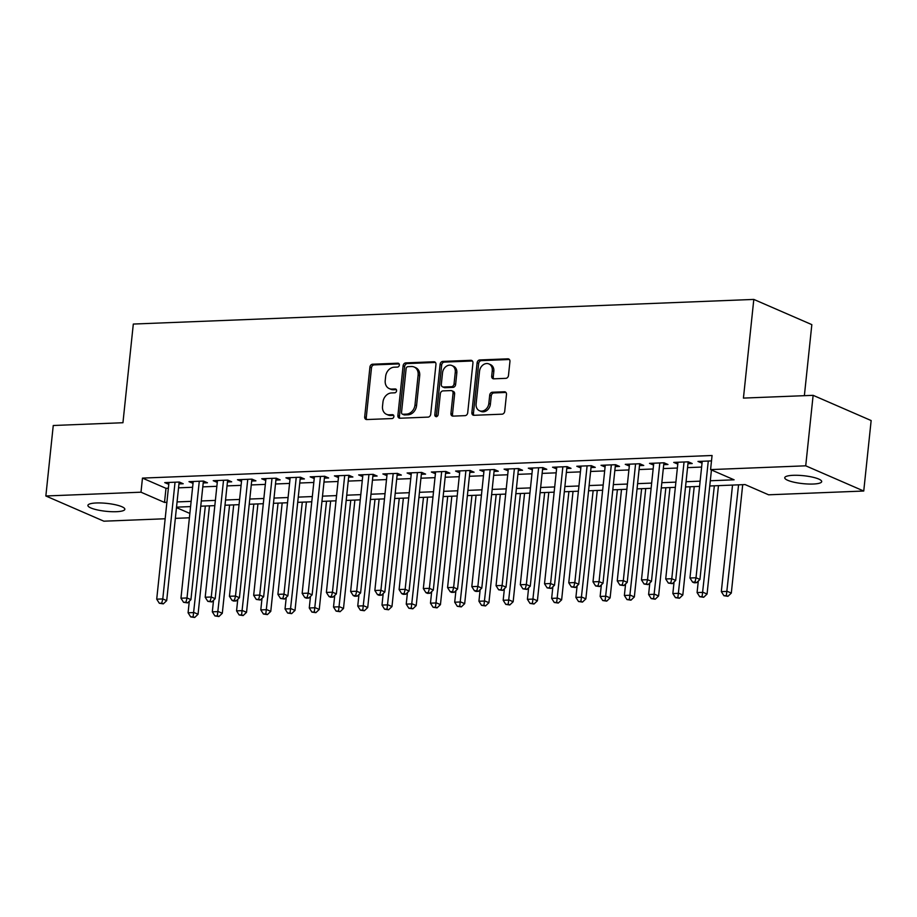 <?xml version="1.0" encoding="UTF-8"?>
<svg xmlns="http://www.w3.org/2000/svg" width="917" height="917" viewBox="0 0 917 917"><rect width="100%" height="100%" fill="white"/><g stroke="black" fill="none" stroke-linecap="round" stroke-linejoin="round"><path stroke-width="1.38" d="M399.342 365.069A1.994 1.616 -66.5 0 0 397.875 363.201L372.6 364.209A2.854 2.304 -66.5 0 0 369.929 367.064L364.691 416.88A2.854 2.304 -66.5 0 0 366.777 419.55L392.063 418.553A1.994 1.616 -66.5 0 0 392.465 414.679L389.198 414.805A9.113 7.37 -66.5 0 1 386.493 414.312A9.113 7.37 -66.5 0 1 382.515 406.254L382.951 402.105A9.113 7.37 -66.5 0 1 391.49 392.946L394.768 392.808A1.994 1.616 -66.5 0 0 395.17 388.934L391.903 389.072A9.113 7.37 -66.5 0 1 389.198 388.567A9.113 7.37 -66.5 0 1 385.22 380.509L385.656 376.36A9.113 7.37 -66.5 0 1 394.195 367.201L397.474 367.075A1.994 1.616 -66.5 0 0 399.342 365.069M813.253 484.027A18.569 3.977 6 0 1 794.202 482.262A18.569 3.977 6 0 1 784.746 477.734A18.569 3.977 6 0 1 793.182 475.315A18.569 3.977 6 0 1 812.233 477.081A18.569 3.977 6 0 1 821.689 481.608A18.569 3.977 6 0 1 813.253 484.027M116.413 511.697A18.569 3.977 6 0 1 97.362 509.921A18.569 3.977 6 0 1 87.906 505.393A18.569 3.977 6 0 1 96.331 502.975A18.569 3.977 6 0 1 115.382 504.751A18.569 3.977 6 0 1 124.85 509.279A18.569 3.977 6 0 1 116.413 511.697M505.806 378.343A2.854 2.304 -66.5 0 0 508.477 375.489L509.944 361.504A2.854 2.304 -66.5 0 0 507.858 358.834L479.774 359.945A2.854 2.304 -66.5 0 0 477.104 362.811L471.877 412.627A2.854 2.304 -66.5 0 0 473.963 415.298L502.035 414.186A2.854 2.304 -66.5 0 0 504.705 411.32L506.482 394.436A2.854 2.304 -66.5 0 0 504.396 391.765L492.372 392.247A2.854 2.304 -66.5 0 0 489.712 395.101L488.83 403.48A7.623 6.155 -66.5 0 1 479.431 410.713A7.623 6.155 -66.5 0 1 476.095 403.984L479.545 371.19A7.623 6.155 -66.5 0 1 488.944 363.946A7.623 6.155 -66.5 0 1 492.269 370.686L491.695 376.153A2.854 2.304 -66.5 0 0 493.793 378.824L505.806 378.343M165.163 518.758L103.873 521.188L45.85 495.982L53.255 425.499L122.947 422.726L133.309 324.056L753.808 299.423L743.435 398.093L813.127 395.33L805.722 465.813L863.745 491.031L768.606 494.802L745.085 484.577L709.758 485.987M45.85 495.982L140.989 492.2L164.51 502.424L166.894 502.333M710.308 480.76L734.104 479.809L710.583 469.596L712.062 455.497L142.467 478.101L140.989 492.2M710.583 469.596L805.722 465.813M435.953 364.45A2.854 2.304 -66.5 0 0 433.867 361.768L405.784 362.891A2.854 2.304 -66.5 0 0 403.113 365.745L397.886 415.561A2.854 2.304 -66.5 0 0 399.972 418.232L428.044 417.12A2.854 2.304 -66.5 0 0 430.715 414.255L435.953 364.45M442.785 361.424L470.857 360.301A2.854 2.304 -66.5 0 1 472.943 362.972L467.704 412.788A2.854 2.304 -66.5 0 1 465.045 415.653L453.021 416.123A2.854 2.304 -66.5 0 1 450.935 413.452L453.055 393.255A2.854 2.304 -66.5 0 0 450.969 390.585L443.003 390.894A2.854 2.304 -66.5 0 0 440.332 393.76L438.12 414.793A1.994 1.616 -66.5 0 1 434.796 414.92L440.114 364.278A2.854 2.304 -66.5 0 1 442.785 361.424L444.355 362.1L472.404 360.989M178.964 483.912L183.205 483.74L179.285 482.033L164.739 482.617L168.785 484.314M203.207 482.95L207.448 482.778L203.528 481.07L188.982 481.654L193.029 483.351M227.439 481.987L231.68 481.815L227.76 480.107L213.225 480.691L217.26 482.388M251.682 481.024L255.923 480.852L252.003 479.144L237.457 479.729L241.503 481.425M275.914 480.061L280.155 479.889L276.235 478.193L261.7 478.766L265.747 480.462M300.157 479.098L304.398 478.926L300.478 477.23L285.932 477.803L289.978 479.499M324.389 478.135L328.641 477.963L324.71 476.267L310.175 476.84L314.222 478.536M348.632 477.172L352.873 477L348.953 475.304L334.407 475.877L338.453 477.574M372.875 476.21L377.116 476.038L373.196 474.341L358.65 474.914L362.696 476.611M397.107 475.247L401.348 475.075L397.428 473.378L382.882 473.951L386.928 475.648M421.35 474.284L425.591 474.112L421.671 472.415L407.125 472.989L411.171 474.685M445.582 473.321L449.823 473.161L445.903 471.453L431.368 472.026L435.403 473.722M469.825 472.358L474.066 472.198L470.146 470.49L455.6 471.063L459.646 472.771M494.057 471.395L498.298 471.235L494.378 469.527L479.843 470.1L483.889 471.808M518.3 470.432L522.541 470.272L518.621 468.564L504.075 469.137L508.121 470.845M542.543 469.47L546.784 469.309L542.864 467.601L528.318 468.186L532.364 469.882M566.775 468.518L571.016 468.346L567.096 466.638L552.55 467.223L556.596 468.919M591.018 467.555L595.259 467.383L591.339 465.676L576.793 466.26L580.839 467.957M615.25 466.593L619.491 466.421L615.571 464.713L601.036 465.297L605.071 466.994M639.493 465.63L643.734 465.458L639.814 463.75L625.268 464.334L629.314 466.031M663.725 464.667L667.966 464.495L664.046 462.787L649.511 463.372L653.557 465.068M687.968 463.704L692.209 463.532L688.289 461.824L673.743 462.409L677.789 464.105M142.467 478.101L165.988 488.325L168.373 488.234M178.551 487.833L192.616 487.271M202.795 486.87L216.848 486.308M227.026 485.907L241.091 485.345M251.269 484.944L265.334 484.382M275.501 483.981L289.566 483.419M299.744 483.018L313.809 482.457M323.988 482.055L338.041 481.494M348.219 481.093L362.284 480.531M372.462 480.13L386.515 479.568M396.694 479.167L410.759 478.605M420.937 478.204L435.002 477.654M445.169 477.241L459.234 476.691M469.412 476.278L483.477 475.728M493.644 475.315L507.709 474.765M517.887 474.353L531.952 473.802M542.13 473.39L556.183 472.84M566.362 472.438L580.427 471.877M590.605 471.476L604.658 470.914M614.837 470.513L628.902 469.951M639.08 469.55L653.145 468.988M663.312 468.587L677.376 468.025M687.555 467.624L701.62 467.062M711.489 460.907L697.986 461.446L702.032 463.142M804.369 395.674L811.832 324.629L753.808 299.423M813.127 395.33L871.15 420.548L863.745 491.031M189.406 517.796L175.342 518.357M176.477 507.628L189.865 513.44M699.591 486.388L685.526 486.95M675.348 487.351L661.283 487.913M651.104 488.314L637.051 488.876M626.873 489.277L612.808 489.838M602.629 490.24L588.576 490.79M578.398 491.203L564.333 491.753M554.155 492.165L540.09 492.716M529.923 493.128L515.858 493.678M505.68 494.091L491.615 494.641M481.436 495.042L467.383 495.604M457.205 496.005L443.14 496.567M432.962 496.968L418.909 497.53M408.73 497.931L394.665 498.493M384.487 498.894L370.422 499.456M360.255 499.857L346.19 500.418M336.012 500.82L321.947 501.381M311.78 501.782L297.716 502.344M287.537 502.745L273.472 503.307M263.294 503.708L249.241 504.27M239.062 504.671L224.997 505.233M214.819 505.634L200.766 506.195M190.587 506.597L176.523 507.158M177.073 501.92L191.137 501.37M201.304 500.969L215.369 500.407M225.548 500.006L239.612 499.444M249.791 499.043L263.844 498.481M274.023 498.08L288.087 497.518M298.266 497.117L312.319 496.555M322.497 496.154L336.562 495.593M346.741 495.191L360.805 494.63M370.972 494.229L385.037 493.667M395.216 493.266L409.28 492.704M419.459 492.303L433.512 491.741M443.69 491.34L457.755 490.778M467.934 490.377L481.987 489.816M492.165 489.414L506.23 488.853M516.409 488.452L530.473 487.901M540.64 487.489L554.705 486.938M564.883 486.526L578.948 485.976M589.115 485.563L603.18 485.013M613.358 484.6L627.423 484.05M637.602 483.649L651.655 483.087M661.833 482.686L675.898 482.124M686.076 481.723L700.129 481.161M165.988 488.325L164.51 502.424M168.659 484.314L168.866 482.445M192.902 483.351L193.097 481.482M217.146 482.388L217.34 480.531M241.377 481.425L241.572 479.568M265.621 480.474L265.815 478.605M289.852 479.511L290.047 477.642M314.095 478.548L314.29 476.68M338.327 477.585L338.522 475.717M362.57 476.622L362.765 474.754M386.802 475.659L387.008 473.791M411.045 474.697L411.24 472.828M435.288 473.734L435.483 471.865M459.52 472.771L459.715 470.902M483.763 471.808L483.958 469.94M507.995 470.845L508.19 468.977M532.238 469.882L532.433 468.014M556.47 468.919L556.676 467.051M580.713 467.957L580.908 466.088M604.956 466.994L605.151 465.125M629.188 466.031L629.383 464.162M653.431 465.068L653.626 463.211M677.663 464.105L677.858 462.248M701.906 463.154L702.101 461.285M389.198 388.567L390.768 389.255A9.113 7.37 -66.5 0 0 393.473 389.748L391.903 389.072M396.408 389.633L393.473 389.748M386.493 414.312L388.063 414.988A9.113 7.37 -66.5 0 0 390.768 415.481L389.198 414.805M393.702 415.367L390.768 415.481M399.113 363.9L374.17 364.886A2.854 2.304 -66.5 0 0 371.5 367.751L366.261 417.556A2.854 2.304 -66.5 0 0 366.8 419.55M433.867 361.768L435.392 362.444L407.354 363.568A2.854 2.304 -66.5 0 0 404.684 366.433L399.445 416.238A2.854 2.304 -66.5 0 0 399.995 418.232M407.996 366.662A1.994 1.616 -66.5 0 0 406.128 368.657L401.531 412.386A1.994 1.616 -66.5 0 0 402.999 414.255L406.449 414.117A9.113 7.37 -66.5 0 0 414.988 404.959L418.129 375.076A9.113 7.37 -66.5 0 0 414.152 367.018A9.113 7.37 -66.5 0 0 411.446 366.525L407.996 366.662M402.403 414.152L403.973 414.828A1.994 1.616 -66.5 0 0 404.557 414.942L402.999 414.255M414.152 367.018L415.722 367.694A9.113 7.37 -66.5 0 1 419.699 375.752L416.559 405.646A9.113 7.37 -66.5 0 1 408.008 414.805L404.557 414.942M451.817 390.734L453.388 391.421A2.854 2.304 -66.5 0 1 454.626 393.932L452.505 414.14A2.854 2.304 -66.5 0 0 453.044 416.123M444.355 362.1A2.854 2.304 -66.5 0 0 441.685 364.966L436.354 415.607A1.994 1.616 -66.5 0 0 436.572 416.742M455.268 372.291A7.623 6.155 -66.5 0 0 451.932 365.551A7.623 6.155 -66.5 0 0 442.533 372.795L441.318 384.349A2.854 2.304 -66.5 0 0 443.404 387.02L451.382 386.71A2.854 2.304 -66.5 0 0 454.053 383.845L455.268 372.291L456.826 372.967A7.623 6.155 -66.5 0 0 453.502 366.238L451.932 365.551M442.567 386.871L444.137 387.547A2.854 2.304 -66.5 0 0 444.974 387.708L443.404 387.02M456.826 372.967L455.623 384.521A2.854 2.304 -66.5 0 1 452.952 387.387L444.974 387.708M488.944 363.946L490.515 364.634A7.623 6.155 -66.5 0 1 493.839 371.362L493.266 376.83A2.854 2.304 -66.5 0 0 493.805 378.824M479.431 410.713L480.989 411.401A7.623 6.155 -66.5 0 0 490.4 404.156L488.83 403.48M505.943 392.453L493.942 392.923A2.854 2.304 -66.5 0 0 491.271 395.789L490.4 404.156M507.858 358.834L509.382 359.498L481.345 360.633A2.854 2.304 -66.5 0 0 478.674 363.487L473.447 413.303A2.854 2.304 -66.5 0 0 473.986 415.298M189.303 601.231L188.088 612.797L194.14 612.556L198.061 614.252L209.454 505.84M193.12 616.797L190.69 616.9L194.679 617.485L193.12 616.797L205.339 506.012M190.69 616.9L188.088 612.797M198.061 614.252L194.679 617.485M175.044 482.204L162.779 598.927L156.715 599.168L168.98 482.445M179.159 482.044L166.699 600.624L162.779 598.927L161.747 603.168L159.329 603.271L163.318 603.856L161.747 603.168M163.318 603.856L166.699 600.624M156.715 599.168L159.329 603.271M213.535 600.268L212.32 611.834L218.384 611.593L222.304 613.29L233.697 504.889M217.352 615.834L214.933 615.937L218.922 616.522L217.352 615.834L229.582 505.049M214.933 615.937L212.32 611.834M222.304 613.29L218.922 616.522M237.778 599.305L236.563 610.871L242.615 610.63L246.535 612.327L257.929 503.926M241.595 614.871L239.165 614.975L243.154 615.559L241.595 614.871L253.814 504.086M239.165 614.975L236.563 610.871M246.535 612.327L243.154 615.559M262.01 598.342L260.795 609.908L266.858 609.667L270.779 611.364L282.172 502.963M265.827 613.909L263.408 614.012L267.397 614.596L265.827 613.909L278.057 503.124M263.408 614.012L260.795 609.908M270.779 611.364L267.397 614.596M286.253 597.38L285.038 608.945L291.09 608.705L295.01 610.413L306.404 502M290.07 612.957L287.64 613.049L291.64 613.633L290.07 612.957L302.289 502.161M287.64 613.049L285.038 608.945M295.01 610.413L291.64 613.633M199.287 481.242L187.011 597.964L180.958 598.205L193.223 481.482M203.402 481.081L190.931 599.661L187.011 597.964L185.991 602.205L183.56 602.309L187.561 602.893L185.991 602.205M187.561 602.893L190.931 599.661M180.958 598.205L183.56 602.309M223.519 480.279L211.254 597.001L205.19 597.242L217.467 480.519M227.634 480.118L215.174 598.698L211.254 597.001L210.222 601.243L207.804 601.346L211.793 601.93L210.222 601.243M211.793 601.93L215.174 598.698M205.19 597.242L207.804 601.346M247.762 479.316L235.497 596.039L229.433 596.279L241.698 479.557M251.877 479.155L239.417 597.746L235.497 596.039L234.465 600.291L232.035 600.383L233.606 601.059L236.036 600.967L234.465 600.291M236.036 600.967L239.417 597.746M229.433 596.279L232.035 600.383M271.994 478.353L259.729 595.076L253.665 595.316L265.941 478.594M276.109 478.193L263.649 596.784L259.729 595.076L258.697 599.328L256.279 599.42L260.268 600.005L258.697 599.328M260.268 600.005L263.649 596.784M253.665 595.316L256.279 599.42M310.485 596.417L309.27 607.982L315.333 607.742L319.254 609.45L330.647 501.037M314.302 611.994L311.883 612.086L315.872 612.671L314.302 611.994L326.532 501.198M311.883 612.086L309.27 607.982M319.254 609.45L315.872 612.671M296.237 477.39L283.972 594.113L277.908 594.354L290.173 477.631M300.352 477.23L287.892 595.821L283.972 594.113L282.94 598.365L280.522 598.457L284.511 599.042L282.94 598.365M284.511 599.042L287.892 595.821M277.908 594.354L280.522 598.457M334.728 595.454L333.513 607.02L339.577 606.779L343.497 608.487L354.89 500.074M338.545 611.031L336.115 611.123L340.115 611.708L338.545 611.031L350.764 500.235M336.115 611.123L333.513 607.02M343.497 608.487L340.115 611.708M320.469 476.427L308.204 593.15L302.151 593.391L314.416 476.668M324.595 476.267L312.124 594.858L308.204 593.15L307.184 597.403L304.753 597.494L306.324 598.182L308.742 598.079L307.184 597.403M308.742 598.079L312.124 594.858M302.151 593.391L304.753 597.494M358.96 594.491L357.745 606.057L363.808 605.816L367.728 607.524L379.122 499.112M362.777 610.069L360.358 610.16L364.347 610.745L362.777 610.069L375.007 499.272M360.358 610.16L357.745 606.057M367.728 607.524L364.347 610.745M344.712 475.464L332.447 592.187L326.383 592.428L338.648 475.705M348.827 475.304L336.367 593.895L332.447 592.187L331.415 596.44L328.997 596.531L330.567 597.219L332.986 597.116L331.415 596.44M332.986 597.116L336.367 593.895M326.383 592.428L328.997 596.531M383.203 593.528L381.988 605.094L388.051 604.853L391.972 606.561L403.365 498.149M387.02 609.106L384.601 609.197L388.59 609.782L387.02 609.106L399.25 498.309M384.601 609.197L381.988 605.094M391.972 606.561L388.59 609.782M368.955 474.502L356.679 591.224L350.626 591.465L362.891 474.742M373.07 474.341L360.599 592.932L356.679 591.224L355.658 595.477L353.228 595.569L354.799 596.256L357.229 596.153L355.658 595.477M357.229 596.153L360.599 592.932M350.626 591.465L353.228 595.569M407.446 592.565L406.231 604.131L412.283 603.89L416.203 605.598L427.597 497.186M411.263 608.143L408.833 608.235L412.822 608.819L411.263 608.143L423.482 497.346M408.833 608.235L406.231 604.131M416.203 605.598L412.822 608.819M393.187 473.55L380.922 590.261L374.858 590.502L387.123 473.78M397.302 473.378L384.842 591.969L380.922 590.261L379.89 594.514L377.472 594.606L379.042 595.293L381.461 595.19L379.89 594.514M381.461 595.19L384.842 591.969M374.858 590.502L377.472 594.606M431.678 591.603L430.463 603.168L436.526 602.928L440.447 604.635L451.84 496.223M435.495 607.18L433.076 607.272L437.065 607.856L435.495 607.18L447.725 496.384M433.076 607.272L430.463 603.168M440.447 604.635L437.065 607.856M417.43 472.587L405.154 589.299L399.101 589.539L411.366 472.828M421.545 472.415L409.074 591.007L405.154 589.299L404.133 593.551L401.703 593.643L403.274 594.331L405.704 594.227L404.133 593.551M405.704 594.227L409.074 591.007M399.101 589.539L401.703 593.643M455.921 590.64L454.706 602.205L460.758 601.965L464.678 603.673L476.072 495.26M459.738 606.217L457.308 606.309L461.308 606.894L459.738 606.217L471.957 495.421M457.308 606.309L454.706 602.205M464.678 603.673L461.308 606.894M441.662 471.625L429.397 588.336L423.333 588.576L435.609 471.865M445.777 471.453L433.317 590.044L429.397 588.336L428.365 592.588L425.947 592.68L427.517 593.368L429.935 593.265L428.365 592.588M429.935 593.265L433.317 590.044M423.333 588.576L425.947 592.68M480.153 589.677L478.938 601.243L485.001 601.002L488.921 602.71L500.315 494.297M483.97 605.254L481.551 605.346L485.54 605.931L483.97 605.254L496.2 494.458M481.551 605.346L478.938 601.243M488.921 602.71L485.54 605.931M465.905 470.662L453.64 587.373L447.576 587.614L459.841 470.902M470.02 470.49L457.56 589.081L453.64 587.373L452.608 591.625L450.19 591.717L451.749 592.405L454.179 592.302L452.608 591.625M454.179 592.302L457.56 589.081M447.576 587.614L450.19 591.717M490.137 469.699L477.872 586.41L471.808 586.651L484.084 469.94M494.263 469.527L481.792 588.118L477.872 586.41L476.851 590.663L474.421 590.754L475.992 591.442L478.41 591.35L476.851 590.663M478.41 591.35L481.792 588.118M471.808 586.651L474.421 590.754M514.38 468.736L502.115 585.447L496.051 585.688L508.316 468.977M518.495 468.576L506.035 587.155L502.115 585.447L501.083 589.7L498.665 589.803L502.654 590.388L501.083 589.7M502.654 590.388L506.035 587.155M496.051 585.688L498.665 589.803M504.396 588.725L503.181 600.28L509.233 600.039L513.153 601.747L524.558 493.335M508.213 604.292L505.783 604.383L509.783 604.968L508.213 604.292L520.432 493.495M505.783 604.383L503.181 600.28M513.153 601.747L509.783 604.968M528.628 587.763L527.413 599.317L533.476 599.076L537.396 600.784L548.79 492.372M532.445 603.329L530.026 603.42L534.015 604.016L532.445 603.329L544.675 492.532M530.026 603.42L527.413 599.317M537.396 600.784L534.015 604.016M552.871 586.8L551.656 598.365L557.719 598.125L561.64 599.821L573.033 491.409M556.688 602.366L554.269 602.469L558.258 603.054L556.688 602.366L568.918 491.581M554.269 602.469L551.656 598.365M561.64 599.821L558.258 603.054M538.623 467.773L526.347 584.496L520.294 584.737L532.559 468.014M542.738 467.613L530.267 586.192L526.347 584.496L525.326 588.737L522.896 588.84L526.885 589.425L525.326 588.737M526.885 589.425L530.267 586.192M520.294 584.737L522.896 588.84M577.114 585.837L575.887 597.403L581.951 597.162L585.871 598.858L597.265 490.446M580.931 601.403L578.501 601.506L582.49 602.091L580.931 601.403L593.15 490.618M578.501 601.506L575.887 597.403M585.871 598.858L582.49 602.091M562.855 466.81L550.59 583.533L544.526 583.774L556.791 467.051M566.97 466.65L554.51 585.229L550.59 583.533L549.558 587.774L547.14 587.877L551.128 588.462L549.558 587.774M551.128 588.462L554.51 585.229M544.526 583.774L547.14 587.877M601.346 584.874L600.131 596.44L606.194 596.199L610.114 597.895L621.508 489.483M605.163 600.44L602.744 600.543L606.733 601.128L605.163 600.44L617.393 489.655M602.744 600.543L600.131 596.44M610.114 597.895L606.733 601.128M587.098 465.847L574.821 582.57L568.769 582.811L581.034 466.088M591.213 465.687L578.742 584.267L574.821 582.57L573.801 586.811L571.371 586.914L575.372 587.499L573.801 586.811M575.372 587.499L578.742 584.267M568.769 582.811L571.371 586.914M625.589 583.911L624.374 595.477L630.426 595.236L634.346 596.933L645.74 488.52M629.406 599.477L626.976 599.58L630.965 600.165L629.406 599.477L641.625 488.692M626.976 599.58L624.374 595.477M634.346 596.933L630.965 600.165M611.33 464.885L599.065 581.607L593.001 581.848L605.277 465.125M615.445 464.724L602.985 583.304L599.065 581.607L598.033 585.848L595.614 585.952L599.603 586.536L598.033 585.848M599.603 586.536L602.985 583.304M593.001 581.848L595.614 585.952M649.821 582.948L648.606 594.514L654.669 594.273L658.589 595.97L669.983 487.569M653.638 598.514L651.219 598.618L655.208 599.202L653.638 598.514L665.868 487.729M651.219 598.618L648.606 594.514M658.589 595.97L655.208 599.202M635.573 463.922L623.308 580.644L617.244 580.885L629.509 464.162M639.688 463.761L627.228 582.341L623.308 580.644L622.276 584.886L619.846 584.989L623.847 585.573L622.276 584.886M623.847 585.573L627.228 582.341M617.244 580.885L619.846 584.989M674.064 581.986L672.849 593.551L678.901 593.31L682.821 595.007L694.215 486.606M677.881 597.552L675.451 597.655L679.451 598.239L677.881 597.552L690.1 486.767M675.451 597.655L672.849 593.551M682.821 595.007L679.451 598.239M659.804 462.959L647.54 579.682L641.476 579.922L653.752 463.2M663.919 462.798L651.46 581.378L647.54 579.682L646.508 583.923L644.089 584.026L648.078 584.61L646.508 583.923M648.078 584.61L651.46 581.378M641.476 579.922L644.089 584.026M698.296 581.023L697.08 592.588L703.144 592.348L707.064 594.044L718.458 485.643M702.113 596.589L699.694 596.692L703.683 597.276L702.113 596.589L714.343 485.804M699.694 596.692L697.08 592.588M707.064 594.044L703.683 597.276M684.048 461.996L671.783 578.719L665.719 578.959L677.984 462.237M688.163 461.836L675.703 580.415L671.783 578.719L670.751 582.971L668.333 583.063L672.321 583.648L670.751 582.971M672.321 583.648L675.703 580.415M665.719 578.959L668.333 583.063M732.523 485.082L721.324 591.625L727.387 591.385L731.308 593.093L742.701 484.68M726.356 595.637L723.926 595.729L727.926 596.314L726.356 595.637L738.575 484.841M723.926 595.729L721.324 591.625M731.308 593.093L727.926 596.314M708.279 461.033L696.014 577.756L689.962 577.997L702.227 461.274M711.443 469.962L699.935 579.464L696.014 577.756L694.994 582.008L692.564 582.1L694.135 582.776L696.553 582.685L694.994 582.008M696.553 582.685L699.935 579.464M689.962 577.997L692.564 582.1M398.952 363.671L397.875 363.201M393.542 415.137L392.465 414.679M396.247 389.404L395.17 388.934M366.261 417.556L364.691 416.88M371.5 367.751L369.929 367.064M374.17 364.886L372.6 364.209M399.445 416.238L397.886 415.561M404.684 366.433L403.113 365.745M407.354 363.568L405.784 362.891M408.008 414.805L406.449 414.117M416.559 405.646L414.988 404.959M419.699 375.752L418.129 375.076M472.393 360.966L470.857 360.301M452.505 414.14L450.935 413.452M454.626 393.932L453.055 393.255M436.354 415.607L434.796 414.92M441.685 364.966L440.114 364.278M452.952 387.387L451.382 386.71M455.623 384.521L454.053 383.845M493.266 376.83L491.695 376.153M493.839 371.362L492.269 370.686M491.271 395.789L489.712 395.101M493.942 392.923L492.372 392.247M505.92 392.43L504.396 391.765M473.447 413.303L471.877 412.627M478.674 363.487L477.104 362.811M481.345 360.633L479.774 359.945"/></g></svg>
